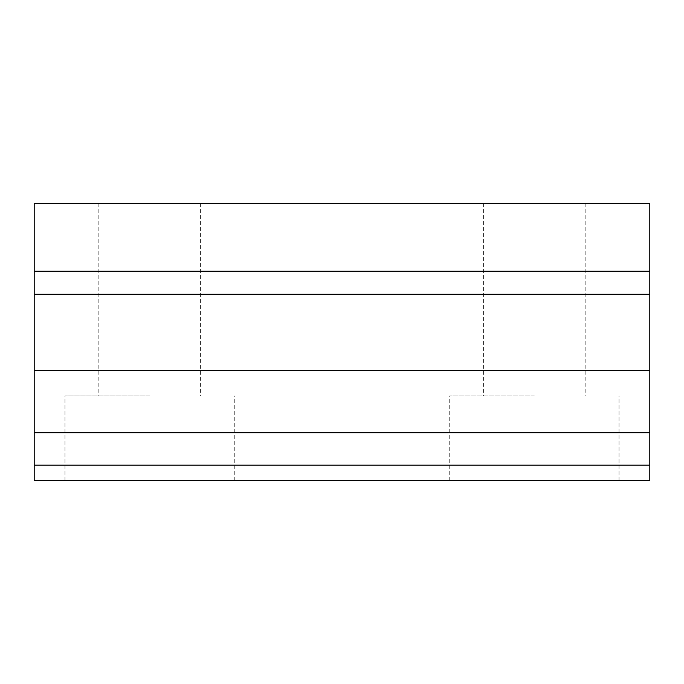 <?xml version="1.0" encoding="UTF-8"?>
<svg xmlns="http://www.w3.org/2000/svg" width="684" height="684" viewBox="0 0 684 684"><rect width="100%" height="100%" fill="white"/><g stroke="black" fill="none" stroke-linecap="round" stroke-linejoin="round"><path stroke-width="0.51" stroke-dasharray="3.42 2.56" d="M34.2 480.51L649.8 480.51L649.8 203.49L34.2 203.49L34.2 480.51M149.625 480.51L234.27 480.51L149.625 480.51M534.375 480.51L619.02 480.51L534.375 480.51M534.375 395.865L449.73 395.865L534.375 395.865M534.375 203.49L585.162 203.49L534.375 203.49M149.625 395.865L64.98 395.865L149.625 395.865M149.625 203.49L200.412 203.49L149.625 203.49M34.2 294.291L649.8 294.291M619.02 480.51L619.02 395.865M449.73 480.51L449.73 395.865M585.162 203.49L585.162 395.865M483.588 203.49L483.588 395.865M234.27 480.51L234.27 395.865M64.98 480.51L64.98 395.865M200.412 203.49L200.412 395.865M98.838 203.49L98.838 395.865"/><path stroke-width="1.03" d="M649.8 480.51L649.8 465.12L34.2 465.12L34.2 480.51L649.8 480.51M34.2 294.291L649.8 294.291L649.8 203.49L34.2 203.49L34.2 465.12M649.8 271.206L34.2 271.206M649.8 465.12L649.8 294.291M34.2 432.792L649.8 432.792M34.2 370.471L649.8 370.471"/></g></svg>
